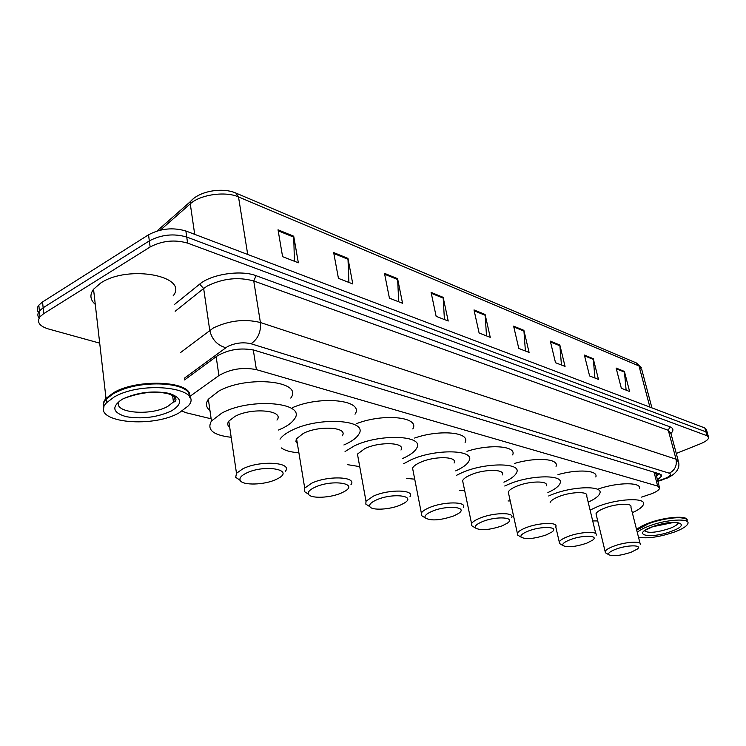 <?xml version="1.0" encoding="UTF-8"?>
<svg xmlns="http://www.w3.org/2000/svg" width="746" height="746" viewBox="0 0 746 746"><rect width="100%" height="100%" fill="white"/><g stroke="black" fill="none" stroke-linecap="round" stroke-linejoin="round"><path stroke-width="1.12" d="M641.588 497.106L651.454 493.805C656.349 491.856 659.1 489.991 659.678 488.21L657.664 486.066L256.391 369.634C242.851 367.013 230.365 368.981 218.923 375.546L189.913 396.396M182.061 411.158L186.649 412.874L211.146 418.804M657.506 479.874L661.609 476.069L659.604 473.887L254.451 350.247C240.893 347.45 228.397 349.408 216.965 356.094L184.56 379.947M659.324 473.803L656.443 475.817M99.694 343.151L48.285 328.921C39.333 326.105 36.563 322.076 39.976 316.836L43.725 313.637L150.142 246.982C162.171 240.697 174.657 239.401 187.61 243.112L706.984 435.72L708.691 437.725C708.234 439.674 705.455 441.716 700.345 443.823L676.277 453.456M38.475 312.425C36.806 310.103 36.918 307.678 38.829 305.161L42.559 301.934L148.529 234.794C160.502 228.472 172.951 227.204 185.875 230.999L704.821 427.952L705.903 431.831L707.609 433.855L705.903 431.831L186.742 237.041L705.903 431.831L706.984 435.72M148.529 234.794L149.331 240.883C161.332 234.57 173.809 233.293 186.742 237.041C173.809 233.293 161.332 234.57 149.331 240.883L43.137 307.772L149.331 240.883L150.142 246.982M39.062 318.244C37.365 315.922 37.477 313.506 39.398 310.989L43.137 307.772L39.398 310.989C37.477 313.506 37.365 315.922 39.062 318.244M278.025 229.796L282.594 256.671L298.344 262.788L293.719 236.212L278.025 229.796M294.418 261.268L293.719 236.212M333.667 252.549L338.442 278.37L352.793 283.946L347.972 258.405L333.667 252.549M348.904 282.436L347.972 258.405M384.488 273.334L389.421 298.176L402.56 303.277L397.599 278.696L384.488 273.334M398.718 301.785L397.599 278.696M431.095 292.395L436.14 316.332L448.215 321.022L443.152 297.318L431.095 292.395M444.42 319.549L443.152 297.318M616.121 368.048L621.343 388.284L629.624 391.501L624.402 371.433L616.121 368.048M626.127 390.139L624.402 371.433M584.379 355.068L589.601 375.947L598.478 379.397L593.266 358.705L584.379 355.068M594.926 378.017L593.266 358.705M550.306 341.136L555.509 362.705L565.058 366.417L559.845 345.034L550.306 341.136M561.44 365.008L559.845 345.034M513.612 326.133L518.787 348.438L529.082 352.438L523.897 330.338L513.612 326.133M525.398 351.002L523.897 330.338M473.999 309.935L479.118 333.024L490.253 337.351L485.114 314.476L473.999 309.935M486.513 335.896L485.114 314.476M704.821 427.952L706.537 429.994L707.301 432.745M636.59 529.641C638.753 527.525 642.698 525.38 648.423 523.198C664.565 516.922 687.57 515.16 687.252 520.111M636.702 530.07L648.619 523.487C665.674 517.845 678.086 516.297 685.863 518.843M636.72 530.145L648.554 523.711C662.728 518.237 683.131 515.915 686.6 519.3L687.336 521.221M637.289 532.411C639.453 530.303 643.406 528.168 649.141 525.995C666.141 519.393 690.106 517.929 687.943 523.478C687.001 526.135 682.469 528.998 674.347 532.066C659.156 537.139 647.202 538.845 638.492 537.195M615.758 549.224C627.321 544.767 643.043 544.748 637.243 549.121L630.902 552.338C620.168 555.751 612.783 556.535 608.755 554.707C607.766 553.252 610.107 551.425 615.758 549.224M606.526 553.411L605.398 552.758L605.137 551.49C605.855 549.867 608.699 548.114 613.669 546.221C625.335 541.727 642.231 540.729 640.357 544.58M640.04 543.321L630.874 506.982C632.636 502.823 615.851 503.55 604.353 508.212C599.458 510.171 596.669 512.026 595.998 513.77L596.343 515.225M590.095 510.096L597.714 506.562C617.511 498.496 646.456 497.256 643.444 504.371C642.586 506.963 638.874 509.742 632.319 512.698M598.73 488.844C618.406 482.075 641.942 482.14 639.443 488.723M597.723 520.913L592.706 520.932M569.925 539.796C582.272 534.863 599.514 535.218 592.65 540.151L586.645 543.237C575.259 546.902 567.38 547.676 562.978 545.559C561.952 543.983 564.265 542.062 569.925 539.796M560.889 544.328L559.491 543.498L559.258 541.978C560.06 540.3 562.866 538.509 567.678 536.626C580.015 531.702 598.488 530.882 596.166 535.274M595.784 533.688L586.673 495.903C588.883 491.166 570.531 491.67 558.381 496.78C553.7 498.71 550.958 500.575 550.156 502.384M548.674 495.969L551.052 494.962C571.968 486.122 603.598 485.254 599.831 493.358C598.796 496.155 594.907 499.083 588.174 502.142M557.98 474.615C578.085 468.88 598.497 470.325 595.821 476.983M528.019 531.171C541.111 525.781 559.836 526.555 551.872 532.029L546.249 534.919C534.257 538.836 525.893 539.591 521.156 537.176C520.093 535.497 522.387 533.493 528.019 531.171M519.235 536.029L517.538 535.013L517.351 533.25C518.237 531.516 520.997 529.716 525.632 527.851C538.593 522.508 558.614 521.892 555.789 526.816M546.333 485.842C549.028 480.536 529.147 480.797 516.391 486.345C511.821 488.285 509.117 490.178 508.278 492.043L508.772 494.262M504.744 486.01L508.399 484.359C530.35 474.754 564.619 474.335 560.041 483.389C558.819 486.373 554.772 489.432 547.89 492.565M514.553 463.443C536.234 456.888 559.463 458.743 556.04 466.371M510.236 500.948L508.026 500.948M482.196 521.734C496.127 515.812 516.577 517.137 507.271 523.207L502.161 525.846C489.469 530.052 480.564 530.77 475.435 528C474.353 526.2 476.61 524.112 482.196 521.734M473.747 526.974L471.686 525.716L471.565 523.645C472.535 521.883 475.23 520.093 479.65 518.256C493.293 512.427 515.132 512.092 511.691 517.631M502.319 474.922C505.611 468.973 483.94 468.889 470.521 474.941C466.166 476.843 463.527 478.736 462.604 480.629L463.163 483.343M456.608 475.277L461.765 472.768C484.863 462.278 522.219 462.455 516.605 472.61C515.178 475.799 510.945 478.988 503.904 482.177M466.977 451.302C490.336 443.73 517.043 446.099 512.642 454.901M464.665 490.551L459.732 490.355M431.878 511.383C446.751 504.818 469.225 506.87 458.286 513.602L453.829 515.896C440.345 520.428 430.815 521.1 425.248 517.892C424.166 515.971 426.376 513.798 431.878 511.383M423.877 517.043L421.341 515.477L421.341 513.034C422.404 511.271 425.006 509.499 429.155 507.718C443.553 501.321 467.537 501.368 463.313 507.625M454.072 463.033C458.137 456.319 434.349 455.778 420.194 462.436C416.109 464.282 413.564 466.147 412.547 468.05L413.2 471.369M403.633 463.751L410.57 460.04C434.946 448.505 475.929 449.493 469.01 460.935C467.332 464.32 462.893 467.63 455.694 470.866M414.608 438.051C439.758 429.211 470.801 432.27 465.103 442.462M414.72 479.165L406.467 478.41M376.376 499.96C392.321 492.64 417.182 495.652 404.239 503.093L400.621 504.949C390.233 509.611 371.946 510.702 369.904 506.702C368.841 504.66 371.004 502.412 376.376 499.96M368.962 506.114L365.829 504.137L365.997 501.247L373.448 496.099C388.694 489.022 415.233 489.6 410.002 496.687M400.984 450.043C406.038 442.453 379.723 441.287 364.747 448.654L357.455 454.1L358.201 458.193M345.062 451.526L354.108 446.005C379.9 433.23 425.229 435.31 416.622 448.243C414.729 451.703 410.272 455.032 403.26 458.221L402.616 458.51M356.709 423.569C383.658 413.098 420.231 417.061 412.808 428.95M359.721 466.623L347.394 464.637M314.831 487.297C331.998 479.072 359.703 483.352 344.307 491.549L341.761 492.836C330.86 497.964 310.597 498.878 308.555 494.244C307.548 492.08 309.637 489.768 314.831 487.297M308.191 494.011L304.293 491.493L304.722 488.089L311.679 483.203C327.858 475.323 357.493 476.629 350.956 484.686M342.265 435.795C348.587 427.197 319.223 425.173 303.342 433.389L296.293 438.956L295.92 441.641L297.374 443.618M280.039 439.18L280.076 439.124C282.081 436.13 285.905 433.24 291.527 430.451C318.896 416.193 369.447 419.765 358.686 434.396C356.644 437.762 352.429 440.97 346.032 444.001L343.887 444.961M292.348 407.689C320.966 395.11 364.757 400.276 355.003 414.216M298.876 452.738C290.8 452.216 284.991 450.621 281.447 447.945M246.227 473.169C264.755 463.872 295.882 469.821 277.475 478.773L276.29 479.361C264.839 485.049 242.152 485.711 240.175 480.293C239.252 478.018 241.266 475.64 246.227 473.169M240.259 480.452L235.689 477.319L236.491 473.309L242.804 468.833C260.009 459.984 293.411 462.287 285.224 471.444M276.971 420.091C284.925 410.337 251.859 407.157 234.981 416.399L228.798 421.117C227.138 423.514 227.446 425.612 229.721 427.393M231.185 437.296C213.123 435.198 206.549 429.761 211.454 420.996L221.776 413.116C250.898 397.058 307.79 402.663 294.26 419.243C292.115 422.413 288.208 425.406 282.548 428.223L278.566 430.013M209.971 410.58C205.952 407.353 205.411 403.577 208.348 399.241L218.587 391.202C247.467 374.874 304.126 381.085 290.754 398.075M103.834 407.586C102.51 404.677 103.237 401.628 106.016 398.429L113.504 392.741C137.264 378.427 190.976 381.001 189.81 395.65M95.264 304.377C90.135 299.836 89.557 294.782 93.539 289.224L100.719 283.014C128.601 264.298 189.409 276.244 173.072 295.948M113.886 393.226L120.88 389.971C140.957 381.784 173.38 381.56 184.411 389.216M103.759 407.987C102.659 405.19 103.442 402.271 106.109 399.222L113.597 393.534L120.656 390.251C144.528 380.395 183.665 382.484 188.878 393.31L189.885 397.814M114.007 397.114C143.073 379.817 205.355 388.274 188.132 406.02L179.189 412.808C150.86 429.239 88.373 421.658 106.51 402.784L114.007 397.114M655.799 473.356L656.247 472.861M654.046 472.19L657.664 486.066M216.154 356.691L218.923 375.546M253.295 349.921L256.391 369.634M657.776 480.918L665.012 478.484C670.402 476.162 671.82 474.4 669.265 473.197L251.02 343.747C243.205 341.938 235.391 342.862 227.595 346.517L184.327 378.241M180.793 352.373L213.384 327.951C229.069 320.482 244.744 318.673 260.41 322.524L676.044 459.21L678.599 462.091C680.072 468.525 676.137 473.924 666.784 478.298M174.266 304.629L199.667 284.151C211.379 274.127 241.014 269.716 256.065 275.694L669.983 426.815L668.304 430.293L676.044 459.21C677.126 465.644 674.869 470.316 669.265 473.197M251.02 343.747C257.995 338.973 261.128 331.895 260.41 322.524L253.743 280.962C238.198 276.719 222.69 278.417 207.229 286.063L203.649 288.506L209.747 330.329C211.929 339.514 217.263 345.295 225.768 347.673M669.983 426.815C673.535 428.251 673.852 430.461 670.915 433.454M678.161 460.45L670.896 433.379L668.304 430.293L253.743 280.962L256.065 275.694M187.61 243.112L185.875 230.999M43.725 313.637L42.559 301.934M199.667 284.151L203.649 288.506L175.17 311.278M663.306 479.1L666.103 478.568M193.447 198.641L190.323 201.653L190.267 203.844L160.39 230.113M156.986 231.027L190.323 201.653C199.471 190.668 222.849 187.302 235.82 193.028L238.506 196.925C225.451 190.976 200.189 194.566 190.267 203.844L194.706 234.356M651.92 407.875L641.774 369.578L636.497 363.013L641.336 367.703M649.897 407.102L639.014 365.969L238.506 196.925L247.709 254.47M474.186 310.793L485.226 315.297M513.808 326.962L524.009 331.131M550.492 341.938L559.966 345.799M584.575 355.851L593.387 359.441M616.317 368.804L624.533 372.151M431.291 293.281L443.264 298.167M384.675 274.258L397.702 279.573M333.844 253.509L348.074 259.319M278.193 230.794L293.812 237.172M678.245 522.862L678.217 522.965C677.61 524.69 674.682 526.555 669.423 528.55C656.368 532.672 648.032 533.409 644.404 530.742M652.349 526.769C674.347 518.339 693.799 523.412 671.307 531.329C650.214 539.423 629.941 534.929 652.349 526.769M174.769 396.919L173.454 402.029L167.794 406.356C150.235 416.604 111.257 412.734 119.36 401.087M122.437 399.147C137.273 392.303 152.846 390.382 169.156 393.366C182.248 397.851 183.012 403.717 171.44 410.943C157.201 417.415 142.085 419.317 126.111 416.669C112.422 412.557 111.201 406.71 122.437 399.147M656.359 474.26L658.121 473.44M655.659 472.833L659.361 486.979M661.282 474.82L661.609 476.069M708.383 436.624L707.609 433.855M39.976 316.836L38.829 305.161M657.888 481.338L663.996 479.324M236.044 193.121L636.497 363.013M678.189 522.843L678.841 523.366C677.694 523.459 682.618 523.207 673.787 522.424L652.75 526.713M644.861 530.462L652.591 526.779M605.137 551.49L595.998 513.77M608.755 554.707L605.398 552.758M559.258 541.978L555.77 526.862M562.978 545.559L559.491 543.498M517.351 533.25L508.278 492.043M521.156 537.176L517.538 535.013M471.565 523.645L462.604 480.629M475.435 528L471.686 525.716M421.341 513.034L412.547 468.05M425.248 517.892L421.341 515.477M365.997 501.247L357.455 454.1M369.904 506.702L365.829 504.137M304.722 488.089L296.535 438.545M308.555 494.244L304.293 491.493M211.454 420.996L208.348 399.241M236.491 473.309L228.798 421.117M240.175 480.293L235.689 477.319M172.578 395.427L173.454 402.029C175.245 402.215 179.945 397.823 168.736 393.935C156.231 390.699 141.665 392.07 125.039 398.038M106.51 402.784L106.109 399.222M106.016 398.429L93.539 289.224"/></g></svg>

